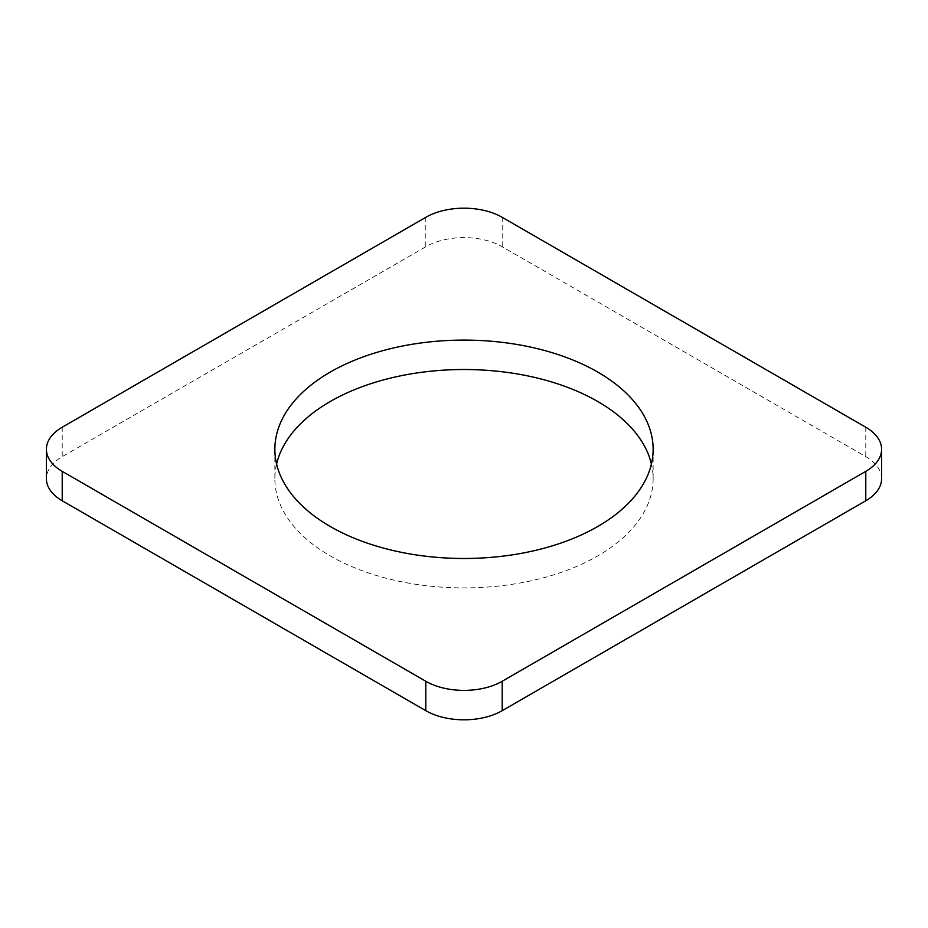 <?xml version="1.0" encoding="UTF-8"?>
<svg xmlns="http://www.w3.org/2000/svg" width="928" height="928" viewBox="0 0 928 928"><rect width="100%" height="100%" fill="white"/><g stroke="black" fill="none" stroke-linecap="round" stroke-linejoin="round"><path stroke-width="0.7" stroke-dasharray="4.64 3.48" d="M881.6 478.709A54.033 31.204 0 0 0 865.778 456.646L502.21 246.744A54.033 31.204 0 0 0 425.79 246.744L62.222 456.646A54.033 31.204 0 0 0 46.4 478.709M276.59 464A189.138 109.191 0 0 0 274.862 478.709A189.138 109.191 0 0 0 330.264 555.918A189.138 109.191 0 0 0 536.372 579.594A189.138 109.191 0 0 0 653.138 478.709A189.138 109.191 0 0 0 651.41 464M865.778 427.228L865.778 456.646M502.21 217.326L502.21 246.744M425.79 217.326L425.79 246.744M62.222 427.228L62.222 456.646M274.862 449.291L274.862 478.709M653.138 449.291L653.138 478.709"/><path stroke-width="1.39" d="M46.4 449.291L46.4 478.709A54.033 31.204 0 0 0 62.222 500.772L425.79 710.674A54.033 31.204 0 0 0 502.21 710.674L865.778 500.772A54.033 31.204 0 0 0 881.6 478.709L881.6 449.291A54.033 31.204 0 0 0 865.778 427.228L502.21 217.326A54.033 31.204 0 0 0 425.79 217.326L62.222 427.228A54.033 31.204 0 0 0 46.4 449.291A54.033 31.204 0 0 0 62.222 471.354L425.79 681.256A54.033 31.204 0 0 0 502.21 681.256L865.778 471.354A54.033 31.204 0 0 0 881.6 449.291M330.264 526.501A189.138 109.191 0 0 0 536.372 550.176A189.138 109.191 0 0 0 653.138 449.291A189.138 109.191 0 0 0 464 340.1A189.138 109.191 0 0 0 274.862 449.291A189.138 109.191 0 0 0 330.264 526.501M651.41 464A189.138 109.191 0 0 0 464 369.518A189.138 109.191 0 0 0 276.59 464M865.778 471.354L865.778 500.772M502.21 681.256L502.21 710.674M62.222 471.354L62.222 500.772M425.79 681.256L425.79 710.674"/></g></svg>
